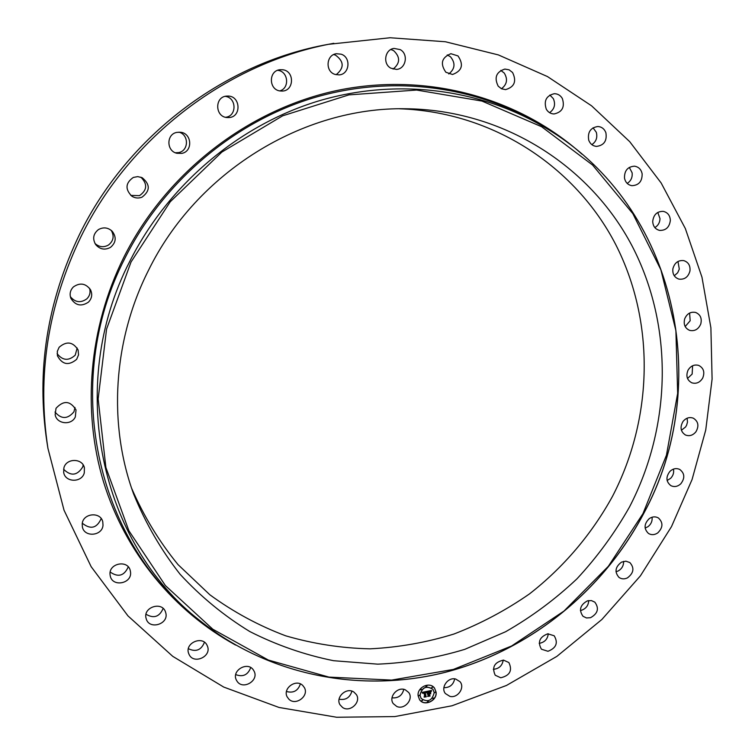 <?xml version="1.0" encoding="UTF-8"?>
<svg xmlns="http://www.w3.org/2000/svg" width="755" height="755" viewBox="0 0 755 755"><rect width="100%" height="100%" fill="white"/><g stroke="black" fill="none" stroke-linecap="round" stroke-linejoin="round"><path stroke-width="1.13" d="M403.802 689.362C402.189 695.534 398.253 698.356 392.015 697.837M405.35 689.844L408.7 692.505C413.948 699.111 404.52 710.125 396.752 706.453L393.251 703.613C388.23 696.931 397.696 686.163 405.35 689.844M47.933 448.338L47.027 442.656C36.098 371.337 46.989 301.811 79.69 234.059C128.02 135.485 224.962 62.712 328.161 44.356L390.08 37.75L445.45 41.761L498.376 54.917L547.479 76.566L591.58 105.823L629.717 141.666L661.144 182.965L685.342 228.548L701.971 277.208L710.889 327.774L712.097 379.076L705.736 430.02L692.071 479.538L671.488 526.631L640.4 575.867L601.858 619.506L556.85 656.388L506.473 685.455L452.009 705.774L394.874 716.57L336.636 717.25L278.982 707.444L223.725 687.069L172.753 656.35L127.954 615.882L91.157 566.694L64.033 510.229L47.933 448.338C36.835 375.877 47.914 305.18 81.181 236.258C130.341 135.994 228.973 61.948 333.814 43.309M399.452 108.786C492.94 111.834 575.537 166.704 615.627 244.375C655.453 322.413 652.933 418.355 612.503 496.328C591.722 534.172 563.513 567.354 529.51 593.883C505.907 610.304 480.727 623.677 453.981 634.011C426.594 642.467 398.612 647.403 370.025 648.838C341.402 648.196 313.287 643.855 285.692 635.814C258.72 625.678 233.455 612.003 209.89 594.808L178.029 564.608C159.22 541.609 143.752 516.156 131.615 488.249M351.905 691.155C349.933 697.667 345.658 700.357 339.08 699.206M300.386 683.917C298.027 690.834 293.393 693.354 286.485 691.495M250.717 667.571C247.951 674.932 242.959 677.282 235.73 674.611M204.454 642.269C201.264 650.13 195.904 652.273 188.382 648.705M163.127 608.455C159.513 616.863 153.812 618.798 146.036 614.259M128.256 566.873C124.235 575.886 118.214 577.613 110.202 572.054M101.198 518.581C96.857 528.255 90.562 529.802 82.314 523.224M83.154 464.91L82.795 466.835C77.34 475.641 70.942 476.452 63.599 469.27M74.99 407.474L73.943 411.796C67.648 419.308 61.334 419.384 54.992 412.022M77.17 348.008L75.245 355.124C68.648 361.135 62.608 360.645 57.125 353.661M89.562 288.278C90.704 292.317 89.807 295.837 86.853 298.838C80.691 303.208 75.189 302.472 70.357 296.649M111.174 230.303C114.449 236.004 113.561 240.902 108.503 245.007C103.662 247.678 99.15 247.159 94.96 243.45M140.836 177.161C147.678 184.012 147.225 190.175 139.477 195.649L130.785 195.413M178.935 132.144C189.118 134.654 188.854 150.849 178.642 152.585L175.405 152.774M225.235 96.366C236.683 97.574 237.023 116.147 225.651 117.27M277.623 70.328L277.944 70.375C288.401 71.47 289.844 88.316 279.746 90.893M333.616 54.605L335.362 55.049C344.148 61.382 344.403 67.941 336.135 74.707M390.863 49.509L393.534 50.557C400.433 57.012 400.282 63.193 393.081 69.101M447.224 54.926L450.461 56.748C455.661 63.146 455.095 68.884 448.763 73.952M500.782 70.385L504.265 73.065C507.973 79.228 507.03 84.456 501.443 88.75M549.848 95.036L553.34 98.631C555.755 104.398 554.5 109.079 549.583 112.674M593.053 127.793L596.308 132.304C597.658 137.552 596.167 141.666 591.845 144.639M629.302 167.393L632.124 172.791C632.605 177.425 630.963 180.964 627.197 183.399M657.784 212.429L660.012 218.667C659.832 222.64 658.105 225.622 654.84 227.585M677.971 261.466L679.311 269.129L677.669 272.781L674.262 275.783M689.598 313.051L690.174 320.743L685.181 326.547M692.59 365.76L692.156 374.055L687.512 378.491M687.107 418.213L687.494 422.064L686.588 425.273L685.549 427.009L681.406 430.237M673.441 469.11C674.121 472.555 673.196 475.612 670.666 478.293L667.127 480.51M652.065 517.213C652.49 521.044 651.131 524.197 647.988 526.679L645.129 528.066M623.573 561.39C623.715 565.627 621.894 568.836 618.109 571.006L615.986 571.752M588.692 600.555C588.504 605.246 586.191 608.455 581.765 610.191L580.397 610.493M548.253 633.756C547.696 638.928 544.884 642.09 539.806 643.251L539.193 643.317M503.226 660.106C502.264 665.75 498.961 668.826 493.326 669.308M454.68 678.858C453.396 684.738 449.791 687.682 443.864 687.701M148.395 270.517C196.508 172.093 302.944 106.899 405.539 108.748C502.962 109.683 589.768 165.505 631.973 245.734C673.932 326.349 671.525 426.084 629.481 507.02C614.768 533.021 597.262 556.963 576.943 578.849C555.227 599.328 531.444 616.958 505.595 631.746L464.816 649.338C436.399 657.945 407.379 662.89 377.755 664.155L333.606 660.71C304.473 654.821 276.547 645.11 249.83 631.558C224.15 615.891 200.915 596.809 180.134 574.31C161.089 550.055 145.583 523.281 133.626 493.997C108.116 424.433 112.844 341.024 148.395 270.517M445.865 72.254C439.957 63.722 441.628 57.54 450.877 53.699L458.002 55.927C463.91 64.732 462.088 70.923 452.538 74.49L445.865 72.254M302.802 685.521L304.331 687.531C309.399 695.921 295.639 706.255 288.844 699.139L287.174 696.893C282.398 688.437 296.149 678.452 302.802 685.521M498.215 86.193C493.987 77.633 496.205 71.933 504.85 69.073L509.106 69.819L512.588 72.518C516.798 81.295 514.457 87.004 505.576 89.628L501.537 88.797L498.215 86.193M253.369 669.949L254.152 671.299C259.069 680.699 242.94 690.24 237.117 681.35L236.202 679.736C231.634 670.28 247.706 661.144 253.369 669.949M546.29 109.192C543.6 100.84 546.271 95.668 554.312 93.695C557.803 93.752 560.474 95.356 562.343 98.499C565.004 107.05 562.22 112.202 553.991 113.967C550.659 113.807 548.092 112.221 546.29 109.192M207.172 645.553L207.37 646.016C212.079 656.51 193.488 664.919 189.005 654.283L188.684 653.519C184.38 642.986 202.85 635.059 207.172 645.553M588.74 140.232C587.418 132.267 590.467 127.68 597.894 126.5C601.735 126.821 604.396 128.888 605.887 132.72C607.171 140.836 604.028 145.404 596.45 146.413C592.76 145.998 590.193 143.941 588.74 140.232M165.741 612.758C169.214 624.149 149.16 630.312 146.196 618.704L146.121 618.43C142.648 607.19 162.278 600.867 165.553 612.126L165.741 612.758M624.489 178.086C624.338 170.668 627.669 166.695 634.483 166.185C638.636 166.846 641.193 169.394 642.146 173.829C642.241 181.379 638.824 185.334 631.907 185.683C627.896 184.937 625.423 182.408 624.489 178.086M130.558 572.281C131.917 583.662 112.552 587.352 110.287 576.093L110.041 574.574C108.682 563.372 127.586 559.464 130.219 570.365L130.558 572.281M652.707 221.413C653.556 214.656 657.077 211.306 663.267 211.362C667.694 212.429 670.053 215.439 670.346 220.403C669.44 227.274 665.853 230.605 659.559 230.398C655.283 229.265 652.999 226.273 652.707 221.413M103.01 525.197C102.369 536.125 84.116 537.617 82.37 526.83L82.219 523.885C82.842 513.155 100.604 511.39 102.765 521.799L103.01 525.197M672.875 268.818C674.517 262.815 678.141 260.069 683.728 260.598C688.371 262.117 690.447 265.571 689.966 270.96C688.258 277.057 684.577 279.775 678.915 279.114C674.413 277.529 672.394 274.103 672.875 268.818M84.286 472.866C81.87 482.917 65.109 482.587 63.675 472.404L63.901 467.855C66.27 458.03 82.484 458.011 84.4 467.779L84.286 472.866M684.672 318.884C686.937 313.674 690.57 311.522 695.572 312.428C700.385 314.467 702.112 318.327 700.763 324.008C698.441 329.284 694.742 331.417 689.674 330.388C685.002 328.293 683.332 324.461 684.672 318.884M75.311 416.949C71.451 425.716 56.568 424.074 55.153 414.674L56.021 408.295C63.59 400.122 70.262 400.66 76.028 409.918L75.311 416.949M688.022 370.205C690.731 365.826 694.298 364.231 698.743 365.42C703.669 368.034 704.991 372.262 702.688 378.085C699.923 382.53 696.299 384.106 691.797 382.804C687.012 380.142 685.748 375.943 688.022 370.205M76.642 359.352C68.705 365.911 62.306 364.731 57.437 355.822L57.314 351.358L59.145 347.253C66.619 340.854 72.942 341.76 78.105 349.98L78.548 354.831L76.642 359.352M683.03 421.441C686.021 417.883 689.466 416.798 693.373 418.204C698.356 421.441 699.206 425.98 695.921 431.803C692.873 435.427 689.372 436.494 685.417 434.974C680.566 431.7 679.774 427.188 683.03 421.441M88.458 302.132C81.276 306.87 75.415 305.596 70.876 298.319C69.366 294.016 70.206 290.222 73.395 286.928C80.03 282.379 85.74 283.323 90.515 289.76C92.601 294.346 91.921 298.47 88.458 302.132M669.987 471.309C673.101 468.525 676.367 467.911 679.774 469.459C684.757 473.376 685.087 478.17 680.765 483.842C677.584 486.673 674.272 487.258 670.817 485.616C665.976 481.662 665.702 476.896 669.987 471.309M110.475 247.385C104.907 250.32 99.99 249.424 95.753 244.677C92.318 238.863 93.205 233.833 98.405 229.605C103.397 226.877 108.012 227.444 112.25 231.294C116.657 237.268 116.062 242.629 110.475 247.385M649.309 518.581C652.424 516.533 655.453 516.326 658.398 517.958C663.305 522.602 663.079 527.594 657.728 532.936C654.538 535.021 651.461 535.201 648.479 533.464C643.713 528.793 643.987 523.838 649.309 518.581M141.987 197.178C138.505 198.527 135.154 198.216 131.917 196.243C124.953 189.288 125.424 183.012 133.324 177.434L137.74 176.613L142.138 177.68C150.33 184.418 150.283 190.911 141.987 197.178M621.563 562.107L625.886 561.182L629.84 562.541C634.596 567.958 633.775 573.083 627.396 577.915C624.319 579.321 621.516 579.142 618.968 577.386C614.362 571.95 615.231 566.854 621.563 562.107M181.813 153.378L176.925 153.293C166.298 151.132 166.204 134.163 176.859 132.38L180.53 132.238C191.978 133.286 193.044 151.462 181.813 153.378M587.456 600.838L591.391 600.574L594.817 602.141C599.338 608.37 597.903 613.551 590.533 617.694L586.493 617.958L583.011 616.297C578.651 610.049 580.133 604.897 587.456 600.838M228.472 117.563L227.623 117.563C214.741 117.516 214.269 96.112 227.198 96.083L227.321 96.083C240.769 95.158 241.921 117.62 228.472 117.563M547.781 633.804L554.179 635.767C558.36 642.845 556.293 648.016 547.979 651.282L541.439 649.206C537.418 642.118 539.532 636.984 547.781 633.804M280.171 90.968C268.61 89.807 268.402 70.64 279.992 69.724L282.776 69.762C294.78 71.074 294.186 90.996 282.181 91.062L280.171 90.968M503.491 660.115L508.87 662.531C512.617 670.497 509.908 675.574 500.744 677.773L495.214 675.225C491.647 667.26 494.402 662.229 503.491 660.115M334.956 74.377C325.018 71.489 326.16 54.766 336.4 53.728L341.118 54.181C351.358 57.248 349.612 74.471 339.052 74.887L334.956 74.377M455.624 679.009L459.974 681.661C465.25 687.494 457.747 698.479 449.923 696.384L445.422 693.581C440.344 687.682 447.894 676.895 455.624 679.009M390.845 68.167C382.483 63.92 384.871 49.273 394.082 48.424L400.216 49.622C408.766 54.039 405.897 69.026 396.441 69.403L390.845 68.167M353.953 692.118L356.351 694.562C361.522 702.027 350.009 712.833 342.572 707.473L340.033 704.821C335.107 697.29 346.649 686.767 353.953 692.118M418.128 695.817C416.854 687.248 429.869 681.199 434.559 688.154L436.107 692.184C437.362 700.829 424.15 706.84 419.553 699.668L418.128 695.817M419.516 699.611C424.15 706.708 437.277 700.687 436.022 692.08L434.521 688.098M432.955 689.353L432.917 689.296C426.254 685.181 421.932 687.192 419.959 695.327L421.13 698.432M426.792 685.785L425.895 686.484M435.559 691.976L434.663 692.675M432.69 686.927L431.794 687.635M428.283 701.386L427.377 702.074M433.729 697.95L432.832 698.649M419.497 695.232L418.591 695.912M421.328 689.221L420.412 689.919M422.385 700.262L421.479 700.951M434.2 692.571C432.171 700.753 427.821 702.726 421.167 698.479L420.035 695.43C422.017 687.295 426.33 685.285 432.993 689.409L434.2 692.571M426.886 691.382L426.424 692.656L424.961 692.127L425.82 696.591L424.017 696.95L424.527 696.393L424.168 692.599L423.074 693.354L424.14 692.316L422.857 693.439L422.177 692.373L426.886 691.382M427.151 691.58L426.584 692.788L427.151 691.58M426.16 692.382L425.263 692.382L425.631 696.214L426.32 696.808L424.216 697.129L426.094 696.742L425.131 692.297L426.131 692.344M427.245 691.316L431.322 690.495L430.784 691.769L428.595 691.363L428.764 693.147L428.849 691.523L430.463 691.514L428.963 691.608L429.095 693.081L430.256 692.193L430.407 693.788L428.793 693.467L429.519 695.78L427.594 696.176L428.189 695.553L428.028 693.911L427.443 694.175L428.009 693.628L427.245 694.005L427.972 693.307L427.245 691.316M431.643 690.665L430.954 691.939L431.643 690.665M430.558 692.269L430.709 693.911L430.558 692.269M429.963 693.562L429.161 693.722L430.086 696.044L427.698 696.421L429.85 695.987L429.048 693.637L429.963 693.562M427.302 691.297L427.821 691.703M427.321 693.817L428.009 693.628M427.736 696.025L429.387 695.685M428.972 695.393L428.708 693.364L430.331 693.685L430.199 692.278M429.095 693.081L428.963 691.608M428.764 693.147L428.51 691.259L430.661 691.589M430.709 691.655L431.237 690.627M422.734 693.298L424.14 692.316M424.159 696.799L425.669 696.497M425.31 696.27L424.886 692.014L426.188 692.269M426.33 692.543L426.745 691.42M430.595 693.788L430.482 692.241M426.688 692.807L426.877 691.873M425.509 696.223L426.207 696.705M425.631 696.214L425.263 692.382M429.217 695.374L429.973 695.94M429.312 695.355L429.161 693.722M426.934 686.078L425.839 686.295L426.934 686.078M435.701 692.269L434.606 692.486L435.701 692.269M432.832 687.229L431.737 687.446L432.832 687.229M428.415 701.678L427.33 701.895L428.415 701.678M433.87 698.243L432.785 698.469L433.87 698.243M418.534 695.733L419.629 695.515L418.534 695.733M420.365 689.73L421.46 689.513L420.365 689.73M421.422 700.772L422.517 700.555L421.422 700.772M131.04 261.985L170.243 201.764L221.847 152.085L282.634 115.826L348.876 94.885L416.59 90.053L481.964 101.066L541.58 126.708L592.59 165.043L632.841 213.646L660.88 269.79L675.895 330.624L677.66 393.336L666.438 455.199L642.967 513.645L608.322 566.326L563.957 611.078L511.616 645.987L453.377 669.43L391.618 680.095L328.991 677.103L268.384 660.078L212.825 629.236L165.373 585.559L128.907 530.784L105.889 467.487L98.141 398.961L106.578 329.076L131.04 261.985M643.439 513.872C602.754 590.92 529.963 649.989 446.016 672.082C362.089 693.581 269.214 676.225 199.726 620.497L199.726 620.497C100.972 543.94 65.119 386.796 129.794 261.315C168.223 184.805 238.646 125.396 317.798 101.198C397.139 77.397 481.558 88.948 546.865 128.661L546.865 128.661C677.292 206.719 714.003 384.89 643.458 513.834M198.971 619.893L195.186 616.882C96.413 540.316 60.485 383.257 125.066 257.908C163.439 181.483 233.805 122.159 312.919 98.027C392.223 74.292 476.622 85.872 541.948 125.594L546.865 128.661C677.32 206.738 714.051 384.937 643.505 513.881C602.82 590.948 530.019 650.027 446.073 672.11C362.136 693.6 269.233 676.244 199.726 620.497L195.186 616.882M235.56 645.044C174.273 611.503 125.443 553 103.463 481.681C81.955 410.276 88.76 328.019 123.848 257.247C166.544 172.046 248.98 108.729 338.429 90.194C428.057 72.008 519.298 98.075 582.011 154.199"/></g></svg>

